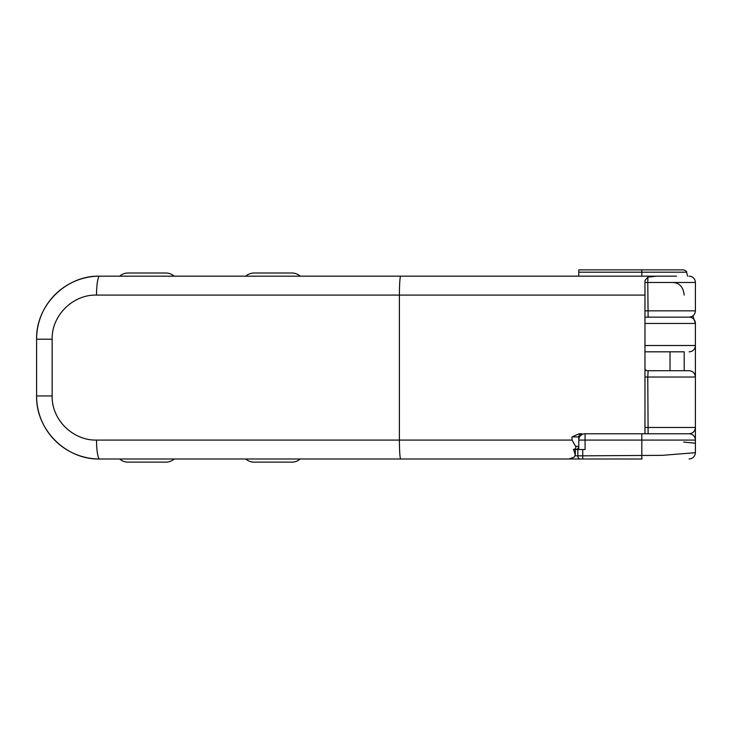 <?xml version="1.0" encoding="UTF-8"?>
<svg xmlns="http://www.w3.org/2000/svg" width="732" height="732" viewBox="0 0 732 732"><rect width="100%" height="100%" fill="white"/><g stroke="black" fill="none" stroke-linecap="round" stroke-linejoin="round"><path stroke-width="1.1" d="M575.169 455.835L577.841 455.835L577.841 449.53L575.306 449.53L575.306 454.874L574.098 457.189L568.947 458.991L99.644 458.991C66.145 459.824 35.813 429.959 36.6 395.948L36.6 339.209C35.804 305.372 65.999 275.314 99.644 276.165L657.574 276.165M689.096 276.165A6.304 6.304 0 0 1 695.4 282.47L647.765 282.47L648.122 317.139L644.965 317.139L689.096 317.139L648.122 317.139M642.001 458.991L559.23 458.991M684.2 370.731L684.2 351.817L644.965 351.817L670.027 351.817L670.027 370.731L670.494 370.731L648.122 370.731L689.096 370.731C692.929 371.106 695.025 373.201 695.4 377.035L647.765 377.035L648.122 433.774L585.078 433.774A6.304 6.304 0 0 0 578.774 440.078L585.078 440.078L585.078 449.53L582.754 449.53L582.754 455.835L662.323 455.341L695.4 452.687L695.4 440.078L585.078 440.078L585.078 433.774M581.794 433.774L579.067 433.774L572.031 436.922L572.031 440.078L575.627 446.383C576.212 448.13 575.498 449.137 573.504 449.393L575.306 454.874M400.706 276.165A18.913 1.299 -90 0 0 399.407 295.078L96.532 295.078C73.054 294.456 51.606 315.291 52.137 339.209L52.137 395.948C51.615 419.985 73.154 440.682 96.532 440.078L399.407 440.078L399.407 295.078L644.965 295.078L644.965 280.512L644.965 433.774L689.096 433.774L648.122 433.774M644.965 369.486L646.768 370.731L648.122 370.731L647.765 377.035L644.965 377.035M578.774 436.794L578.774 446.383A3.148 3.148 0 0 1 575.617 449.53L573.504 449.393M644.965 280.512L647.912 277.126L656.668 276.165L676.487 276.165M657.885 317.139L681.748 317.139M647.912 277.126L647.765 282.47L644.965 282.47M578.774 449.53L578.765 446.511M578.774 436.922A3.148 3.148 0 0 1 581.922 433.774A3.148 3.148 0 0 0 578.774 436.922L572.031 436.922M96.532 295.078A18.913 3.111 -90 0 1 99.644 276.165L329.748 276.165M96.532 440.078A18.913 3.111 90 0 0 99.644 458.991A63.044 63.044 0 0 1 36.6 395.948L52.137 395.948M578.774 276.165L578.774 269.861L683.523 269.861C685.976 270.776 686.991 271.554 686.57 272.194L578.774 272.194M577.841 449.53L582.754 449.53M672.891 282.47C679.525 282.881 683.295 287.09 684.2 295.078M644.965 345.513L695.4 345.513L695.4 439.95M695.4 345.641L695.4 323.315M695.4 443.226L683.642 442.055M578.774 458.991L580.293 458.991A3.148 2.461 90 0 1 577.841 455.835L582.754 455.835L582.754 458.991M644.965 427.47L695.4 427.47C695.025 431.294 692.929 433.399 689.096 433.774L689.224 433.774M689.224 351.817L689.096 351.817A6.304 6.304 0 0 0 695.4 345.513M692.875 315.876L695.4 323.443L644.965 323.443M695.4 452.687C694.997 456.484 692.902 458.589 689.096 458.991M689.096 433.774A6.304 6.304 0 0 1 695.4 440.078M689.224 317.139L689.096 317.139A6.304 6.304 0 0 1 695.4 323.443L694.924 321.037M329.748 458.991L99.644 458.991A63.044 63.044 0 0 1 36.6 395.948M36.6 339.209A63.044 63.044 0 0 1 99.644 276.165A63.044 63.044 0 0 0 36.6 339.209L52.137 339.209M300.266 276.165A12.609 12.609 0 0 0 291.922 273.009L254.095 273.009A12.609 12.609 0 0 0 245.76 276.165M245.76 458.991A12.609 12.609 0 0 0 254.095 462.139L291.922 462.139A12.609 12.609 0 0 0 300.266 458.991M119.673 276.165A12.609 12.609 0 0 1 128.008 273.009L165.835 273.009A12.609 12.609 0 0 1 174.179 276.165M174.179 458.991A12.609 12.609 0 0 1 165.835 462.139L128.008 462.139A12.609 12.609 0 0 1 119.673 458.991M644.965 310.835L695.4 310.835L695.4 282.47M400.706 458.991A18.913 1.299 90 0 1 399.407 440.078L572.031 440.078M575.627 446.383L578.774 446.383M641.818 458.991L641.818 433.774M641.818 276.165L641.818 269.861M695.4 427.47L695.4 377.035M695.4 310.835C695.025 314.668 692.929 316.764 689.096 317.139M686.57 272.194L687.632 276.165"/></g></svg>
